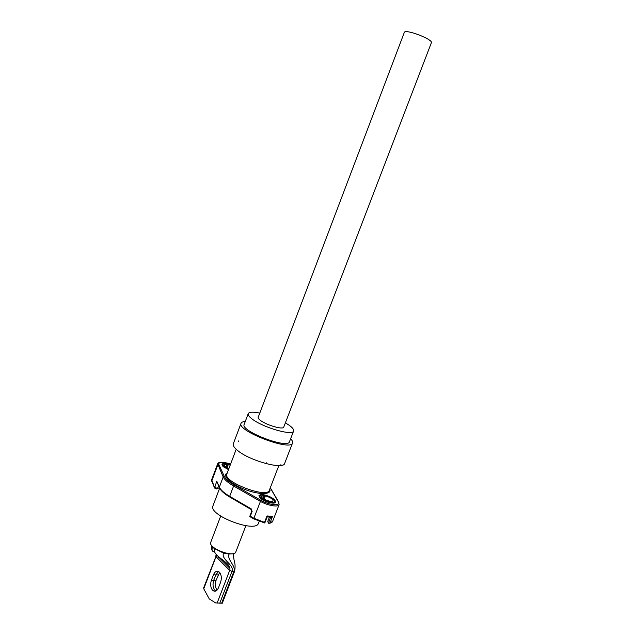 <?xml version="1.0" encoding="UTF-8"?>
<svg xmlns="http://www.w3.org/2000/svg" width="635" height="635" viewBox="0 0 635 635"><rect width="100%" height="100%" fill="white"/><g stroke="black" fill="none" stroke-linecap="round" stroke-linejoin="round"><path stroke-width="0.95" d="M222.29 463.994L221.94 464.272L223.028 466.59L228.505 469.606M259.382 495.197L258.969 495.514L260.286 498.316C264.446 502.094 275.693 504.769 275.423 501.952L275.336 501.444C275.598 504.182 264.692 501.579 260.652 497.919L259.374 495.205L261.16 494.578M270.685 516.906L272.534 516.382L270.05 522.788L268.803 523.303L268.415 523.113L270.581 517.509L269.875 516.898M269.518 516.874L267.748 521.454L268.415 523.113M226.568 467.32L227.648 464.471L226.687 464.264M251.317 509.611L252.159 511.397L250.309 516.215L249.753 516.445L251.785 510.969L252.159 511.397M263.462 498.729L264.652 495.625L263.66 495.435M268.915 517.16L269.192 517.716L269.042 516.834M218.535 485.727L217.511 488.434L219.369 487.743M219.472 487.91L217.718 488.331M250.46 516.906L249.753 516.445M211.725 481.267L211.685 479.703L214.447 487.315L217.511 488.434L216.305 488.958L214.551 488.045L216.765 481.155L219.297 487.497M266.867 517.295L267.01 515.945L272.534 516.382L270.693 517.596L270.597 516.922M250.309 516.215L253.587 518.136L264.517 522.375L267.01 515.945L267.938 516.628M264.517 522.375L264.795 523.01L253.635 518.835L264.763 522.994M251.412 509.603L251.785 510.969M270.677 516.922L270.693 517.596M264.652 495.625L264.89 495.229L265.374 495.887C270.192 497.308 272.756 498.935 273.074 500.769C272.478 503.206 260.302 498.435 261.493 496.237L263.914 495.649L263.049 494.919L260.279 495.308C256.826 497.864 275.431 505.142 274.598 500.912C273.471 498.634 270.24 496.737 264.89 495.229M274.526 500.658L274.51 502.079M259.556 496.229L260.493 495.165M227.648 464.471L227.862 464.082L230.164 465.225M222.52 464.852L223.329 463.963M259.151 521.43L258.477 523.176C256.04 533.551 207.891 515.168 212.987 505.809L219.631 488.228M245.872 525.716L235.839 551.847C234.204 558.165 207.764 548.068 210.756 542.274L220.686 516.096M259.802 413.075C253.055 411.71 249.19 411.909 248.229 413.671L244.157 424.434C240.101 431.046 288.092 449.374 289.473 441.738L293.616 430.998C294.045 429.609 292.552 427.68 289.139 425.228L285.385 422.839M248.229 413.671C247.801 414.949 249.118 416.743 252.182 419.052C263.073 427.601 292.989 436.126 293.616 430.998M260.469 420.433C258.699 419.116 257.937 418.092 258.175 417.354L404.304 32.464C404.932 28.551 433.491 39.457 431.356 42.791L283.742 427.117C283.337 429.99 266.652 425.236 260.469 420.433M245.277 421.473C242.895 421.624 241.483 422.235 241.054 423.299C236.41 430.792 291.013 451.644 292.552 442.96C292.933 441.881 292.291 440.492 290.616 438.785M292.552 442.96L284.655 463.399C283.662 470.019 249.563 460.788 237.53 450.437C234.156 447.667 232.751 445.452 233.315 443.794L241.054 423.299M238.419 441.317C238.744 440.428 238.728 440.428 238.371 441.325M266.081 463.288C266.629 461.955 266.66 461.962 266.184 463.312L266.081 463.288M280.63 465.161L280.575 465.161C281.099 463.844 281.122 463.836 280.63 465.153L280.63 465.153M217.067 590.074C215.201 587.391 214.868 584.129 216.083 580.279L219.647 572.437M216.535 554.847L203.74 587.637L203.748 588.804L209.217 598.861L215.598 602.917L222.274 603.242L234.632 571.151C235.323 567.182 235.212 563.817 234.299 561.054C233.593 557.99 233.386 555.458 233.696 553.458M223.449 553.045L229.037 554.061C226.822 560.094 236.133 565.475 233.894 571.429L232.013 571.373C234.498 564.737 221.004 559.784 223.449 553.045L214.582 548.64L212.487 546.56C211.511 550.132 212.193 551.863 214.527 551.751C212.114 551.672 211.074 549.458 211.399 545.084M219.424 572.191L218.011 571.302C216.122 570.928 214.606 572.095 213.455 574.818L211.407 580.192C210.161 584.2 210.542 587.542 212.534 590.193L214.043 591.153C215.892 591.503 217.384 590.336 218.511 587.669L220.599 582.239C221.845 578.16 221.456 574.81 219.424 572.191M217.789 558.443L218.464 556.673M217.813 558.467L218.424 556.847M218.535 571.516L215.813 574.873L213.765 580.239C212.519 584.24 212.9 587.573 214.9 590.225L215.868 590.971L214.868 590.225C212.876 587.565 212.495 584.24 213.733 580.231L215.789 574.873L218.519 571.508M225.901 466.9L226.846 464.399L226.084 463.756L223.163 464.074C222.425 465.336 224.298 466.939 228.783 468.868M227.147 467.638L228.267 464.661M230.315 464.82L227.862 464.082M228.941 468.447C225.814 467.122 224.282 465.939 224.353 464.899L226.846 464.399M262.882 498.324L263.914 495.649M264.128 499.134L265.374 495.887M269.732 489.236C272.129 494.721 259.509 495.078 245.245 489.577C230.949 484.172 221.774 475.496 227.219 473.004M230.584 464.114C222.528 461.55 218.607 461.653 218.829 464.431L224.29 476.377C225.584 479.028 228.949 481.941 234.386 485.116L260.858 500.317C269.184 505.285 281.257 506.341 278.352 501.96L270.264 487.847M236.188 449.286L226.846 474.004C222.472 481.743 267.446 498.912 269.343 490.236L269.446 489.958M216.765 481.155L219.345 487.132L223.195 476.948L217.654 463.82L211.685 479.703M229.672 496.983C224.258 493.776 220.861 490.744 219.464 487.886L219.345 487.132C220.639 489.942 224.084 493.014 229.687 496.332L233.616 485.997C227.989 482.703 224.512 479.687 223.195 476.948L224.29 476.377M214.4 487.664L211.773 480.909L217.765 464.979L218.829 464.431M270.05 522.788L272.637 521.367L279.122 504.658C278.424 507.5 267.383 505.539 260.096 501.221L233.616 485.997L234.386 485.116M253.635 518.835L260.858 500.317M229.862 497.038L229.687 496.332L251.262 508.905M278.352 501.96L278.884 502.507M271.018 488.974L271.542 489.506M216.479 488.855L214.947 488.291M230.338 464.764C225.679 463.256 223.06 463.169 222.472 464.51C222.575 465.757 224.655 467.257 228.727 469.019L223.576 466.177C221.226 463.209 223.488 462.701 230.37 464.677C223.409 462.653 221.115 463.161 223.496 466.169L228.719 469.051M260.85 497.872C254.77 492.895 268.129 494.244 273.645 499.102C279.932 504.087 266.47 502.864 260.85 497.872M260.771 497.864C266.637 502.88 279.781 504.079 273.733 499.11C267.962 494.22 254.921 492.903 260.771 497.864M228.679 469.138L223.377 466.217L222.321 463.971L223.822 463.423M274.431 499.769L275.423 501.952M273.169 502.412L274.812 501.817L273.534 499.158C269.621 495.681 259.318 493.22 259.509 495.832L260.326 497.38M222.52 464.756L223.155 465.788M229.037 554.061L232.315 553.72M234.601 571.143L233.894 571.429L221.647 603.25M217.083 603.186L229.679 570.405L216.011 556.649L203.748 588.804M214.582 548.64C211.669 556.76 232.64 562.38 229.679 570.405L232.013 571.373L219.75 603.25M216.154 556.792L216.765 555.093M213.193 547.354L214.463 548.981M218.408 556.832L229.973 568.42M215.789 574.873L213.455 574.818M211.407 580.192L213.733 580.231M213.765 580.239L216.083 580.279M218.13 574.929L215.813 574.873M278.852 465.574L269.343 490.236M270.312 487.72L278.67 502.134L279.122 504.658M230.592 464.082C223.068 461.669 218.75 461.581 217.654 463.82M272.637 521.367C272.209 522.399 271.074 523.034 269.24 523.272M250.246 516.842L253.548 518.779M270.716 516.922L267.978 516.692M264.795 523.01L267.025 517.247L267.922 516.692M229.767 497.038L251.23 509.556M230.386 464.645C222.298 462.344 223.076 463.923 222.869 463.613L221.94 464.272M275.336 501.452C274.733 498.737 266.295 494.84 262.636 494.601L261.025 494.57L258.969 495.514M274.606 501.983L274.812 501.817C273.804 504.507 258.453 498.499 259.509 495.832L259.556 496.094M216.233 554.522L215.773 556.085M215.321 591.169L214.043 591.153"/></g></svg>
